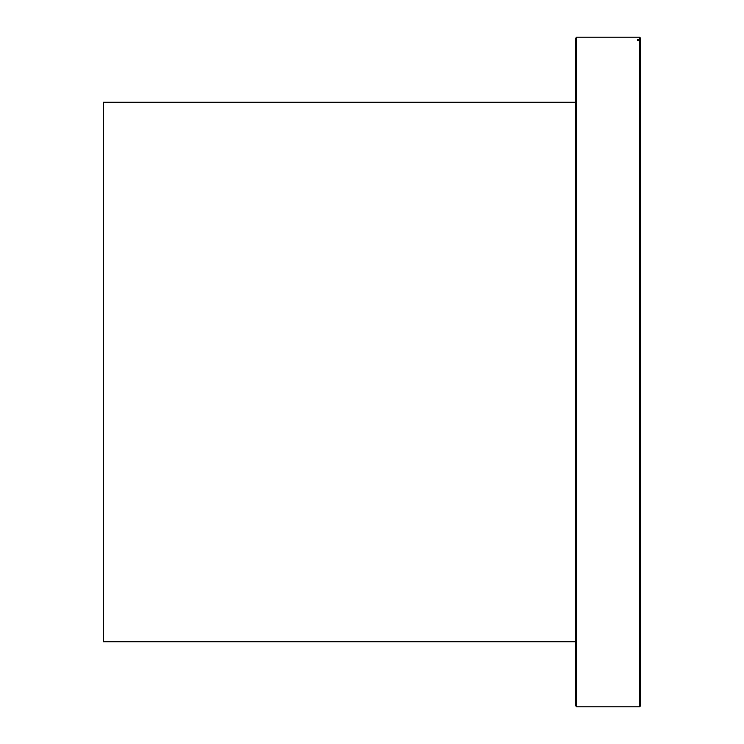 <?xml version="1.0" encoding="UTF-8"?>
<svg xmlns="http://www.w3.org/2000/svg" width="744" height="744" viewBox="0 0 744 744"><rect width="100%" height="100%" fill="white"/><g stroke="black" fill="none" stroke-linecap="round" stroke-linejoin="round"><path stroke-width="1.12" d="M575.633 102.254L103.314 102.254L103.314 641.746L575.633 641.746M575.633 705.74L575.633 38.26L576.684 37.2L576.684 706.8L575.633 705.74M639.626 706.8L639.626 40.604L640.686 41.655L640.686 705.74L639.626 706.8L576.684 706.8M639.626 40.604L637.515 40.604L637.515 39.572L639.626 39.572L639.626 37.2L576.684 37.2M637.515 39.572L637.515 40.604M639.626 37.2L640.686 38.26L640.686 40.622L639.626 39.572M640.686 41.655L640.686 40.622"/></g></svg>

